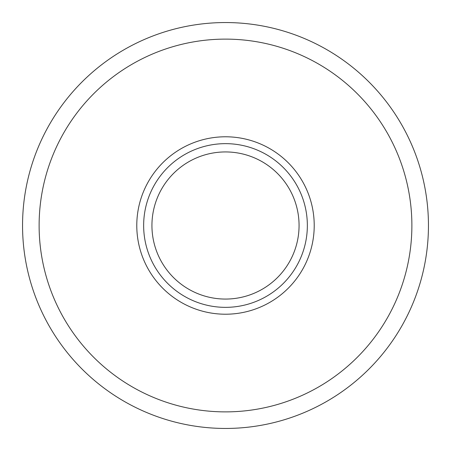 <?xml version="1.0" encoding="UTF-8"?>
<svg xmlns="http://www.w3.org/2000/svg" width="451" height="451" viewBox="0 0 451 451"><rect width="100%" height="100%" fill="white"/><g stroke="black" fill="none" stroke-linecap="round" stroke-linejoin="round"><path stroke-width="0.68" d="M307.351 225.5A81.851 81.851 0 0 0 225.5 143.649A81.851 81.851 0 0 0 143.649 225.5A81.851 81.851 0 0 0 225.5 307.351A81.851 81.851 0 0 0 307.351 225.5M136.783 225.5A88.717 88.717 0 0 0 225.5 314.217A88.717 88.717 0 0 0 314.217 225.5A88.717 88.717 0 0 0 225.5 136.783A88.717 88.717 0 0 0 136.783 225.5M39.119 225.5A186.381 186.381 0 0 0 225.5 411.881A186.381 186.381 0 0 0 411.881 225.5A186.381 186.381 0 0 0 225.5 39.119A186.381 186.381 0 0 0 39.119 225.5M428.45 225.5A202.95 202.95 0 0 0 225.5 22.55A202.95 202.95 0 0 0 22.55 225.5A202.95 202.95 0 0 0 225.5 428.45A202.95 202.95 0 0 0 428.45 225.5M299.064 225.5A73.564 73.564 0 0 0 225.5 151.936A73.564 73.564 0 0 0 151.936 225.5A73.564 73.564 0 0 0 225.5 299.064A73.564 73.564 0 0 0 299.064 225.5"/></g></svg>
